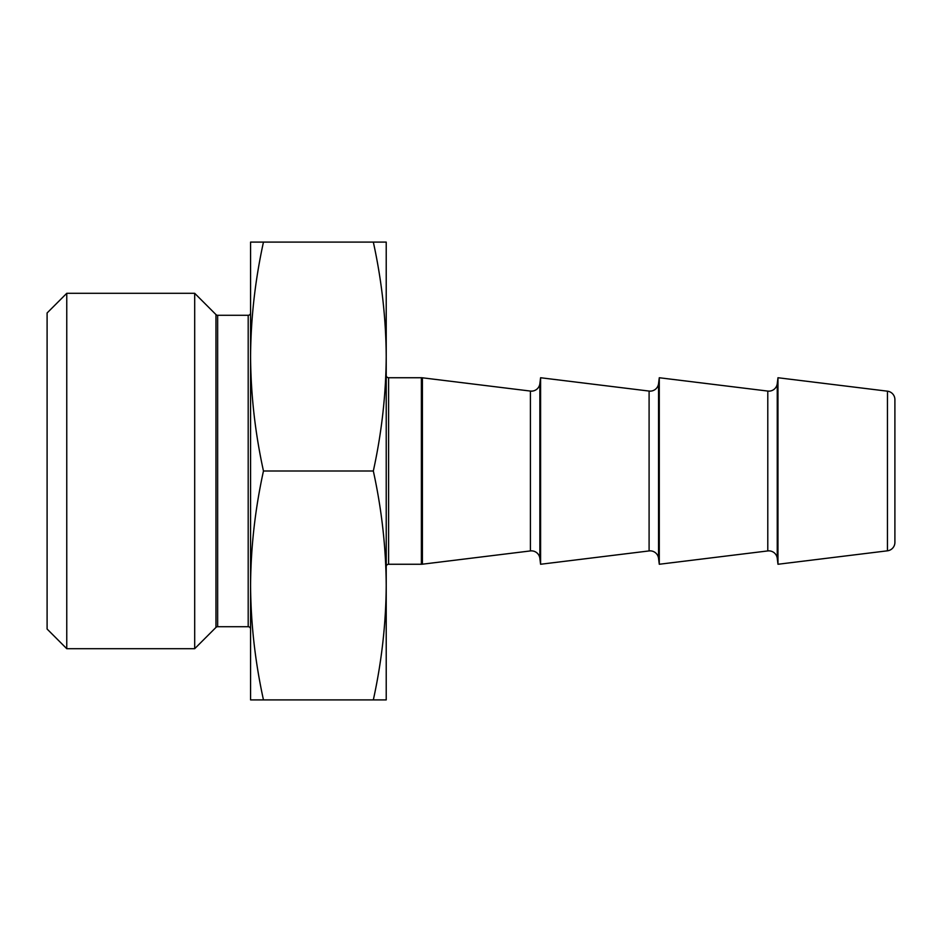 <?xml version="1.0" encoding="UTF-8"?>
<svg xmlns="http://www.w3.org/2000/svg" width="942" height="942" viewBox="0 0 942 942"><rect width="100%" height="100%" fill="white"/><g stroke="black" fill="none" stroke-linecap="round" stroke-linejoin="round"><path stroke-width="1.41" d="M767.789 550.929L767.789 391.071A8.478 8.478 0 0 0 777.244 383.688L777.244 558.312A8.478 8.478 0 0 0 767.789 550.929L659.282 564.258L658.552 558.312A8.478 8.478 0 0 0 649.097 550.929L540.59 564.258L539.86 558.312A8.478 8.478 0 0 0 530.405 550.929L422.405 564.199A8.478 8.478 0 0 1 421.38 564.258L421.38 377.742A8.478 8.478 0 0 1 422.405 377.801L422.405 564.199M767.789 391.071L659.282 377.742L658.552 383.688A8.478 8.478 0 0 1 649.097 391.071L540.59 377.742L540.59 564.258M540.59 377.742L539.86 383.688A8.478 8.478 0 0 1 530.405 391.071L422.405 377.801M421.38 377.742L388.599 377.742A2.379 2.379 0 0 1 386.22 375.363M388.599 377.742L388.599 564.258A2.379 2.379 0 0 0 386.22 566.637M217.649 315.276L217.649 626.724L248.193 626.724L248.193 315.276L217.649 315.276A2.379 2.379 0 0 1 215.965 314.581L194.688 293.303L194.688 648.697L66.764 648.697L47.1 629.032L47.1 312.968L66.764 293.303L66.764 648.697M217.649 626.724A2.379 2.379 0 0 0 215.965 627.419L194.688 648.697M248.193 626.724A2.379 2.379 0 0 1 250.572 629.103M248.193 315.276A2.379 2.379 0 0 0 250.572 312.897M777.974 564.258L887.458 550.811A8.478 8.478 0 0 0 894.9 542.404L894.9 399.596A8.478 8.478 0 0 0 887.458 391.189L777.974 377.742L777.974 564.258L777.244 558.312M66.764 293.303L194.688 293.303M388.599 564.258L421.38 564.258M659.282 377.742L659.282 564.258M777.244 383.688L777.974 377.742M373.326 699.906L386.22 699.906L386.22 242.094L373.326 242.094C381.675 280.245 385.973 318.396 386.22 356.547C385.973 394.698 381.675 432.849 373.326 471C381.675 509.151 385.973 547.302 386.22 585.453C385.973 623.604 381.675 661.755 373.326 699.906L250.572 699.906L250.572 242.094L373.326 242.094M263.466 242.094C255.117 280.245 250.819 318.396 250.572 356.547C250.819 394.698 255.117 432.849 263.466 471L373.326 471M263.466 471C255.117 509.151 250.819 547.302 250.572 585.453C250.819 623.604 255.117 661.755 263.466 699.906M658.552 383.688L658.552 558.312M539.86 383.688L539.86 558.312M887.458 550.811L887.458 391.189M215.965 627.419L215.965 314.581M530.405 550.929L530.405 391.071M649.097 550.929L649.097 391.071"/></g></svg>
